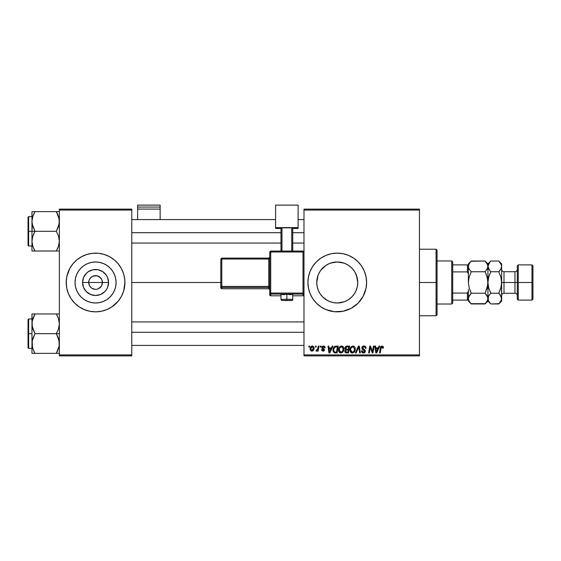 <?xml version="1.0" encoding="UTF-8"?>
<svg xmlns="http://www.w3.org/2000/svg" width="561" height="561" viewBox="0 0 561 561"><rect width="100%" height="100%" fill="white"/><g stroke="black" fill="none" stroke-linecap="round" stroke-linejoin="round"><path stroke-width="0.84" d="M89.571 285.794L88.715 282.492A6.851 6.851 0 0 0 95.566 289.336A6.851 6.851 0 0 0 102.418 282.492L108.561 282.492A12.994 12.994 0 0 1 95.566 295.486A12.994 12.994 0 0 1 82.572 282.492L102.418 282.492A6.851 6.851 0 0 1 95.566 289.336A6.851 6.851 0 0 1 88.715 282.492L89.241 279.869L90.721 277.646L92.944 276.159L96.899 275.774L100.412 277.646L101.892 279.869L102.418 282.492L101.562 285.794M94.998 289.315L91.759 288.186L89.872 286.292L91.759 288.186L94.599 289.273M96.899 289.21L98.189 288.817L96.899 289.21M116.078 282.492A20.512 20.512 0 0 1 95.566 302.996A20.512 20.512 0 0 1 75.055 282.492L75.447 278.487L76.619 274.638L78.512 271.096L81.064 267.99L84.171 265.437L87.719 263.544L91.562 262.373L95.566 261.98L99.563 262.373L103.413 263.544L106.962 265.437L110.068 267.99L112.621 271.096L114.514 274.638L115.678 278.487L116.078 282.492L115.678 286.489L114.514 290.339L112.621 293.887L110.068 296.993L106.962 299.539L103.413 301.439L99.563 302.603L95.566 302.996L91.562 302.603L87.719 301.439L84.171 299.539L81.064 296.993L78.512 293.887L76.619 290.339L75.447 286.489L75.055 282.492A20.512 20.512 0 0 1 95.566 261.98A20.512 20.512 0 0 1 116.078 282.492M66.212 282.52A29.354 29.354 0 0 0 66.773 288.207L68.449 293.726L71.156 298.796L74.809 303.249L79.255 306.895L84.332 309.609L89.837 311.278L95.566 311.846L101.296 311.278A29.354 29.354 0 0 0 104.051 310.591M66.78 288.221A29.354 29.354 0 0 0 87.011 310.57M87.081 310.591A29.354 29.354 0 0 0 89.816 311.278M89.858 311.285A29.354 29.354 0 0 0 101.275 311.285M104.122 310.57A29.354 29.354 0 0 0 124.921 282.52M101.296 311.278L106.8 309.609L111.877 306.895L118.259 301.11L121.457 296.327L123.658 291.012L124.921 282.492A29.354 29.354 0 0 1 95.566 311.846A29.354 29.354 0 0 1 66.212 282.492L66.773 288.214M356.445 275.255L357.764 282.492L357.35 286.566L357.764 282.492A20.512 20.512 0 0 1 337.252 302.996A20.512 20.512 0 0 1 316.741 282.492L317.154 286.587L318.325 290.388M351.53 297.218L353.781 294.63M346.979 300.549L350.274 298.333M330.471 263.137L337.252 261.98L341.256 262.373L345.099 263.544L348.647 265.437L351.754 267.99L354.307 271.096L356.2 274.638L357.364 278.487L357.764 282.492L357.364 286.489L356.2 290.339L354.307 293.887L351.754 296.993L348.69 299.511L345.099 301.439L341.256 302.603L337.252 302.996L343.304 302.084M331.242 302.099L330.191 301.741M327.526 300.549L322.75 296.993L320.198 293.887L318.304 290.339L317.14 286.489L316.741 282.492L318.031 275.339M320.822 294.77L322.757 296.993M348.514 309.595A29.354 29.354 0 0 0 366.038 288.228L366.606 282.492A29.354 29.354 0 0 1 337.252 311.846A29.354 29.354 0 0 1 307.898 282.492L308.459 288.214L310.135 293.726A29.354 29.354 0 0 0 325.997 309.602L334.377 311.706L342.981 311.278A29.354 29.354 0 0 0 345.737 310.591M326.039 309.616A29.354 29.354 0 0 0 328.697 310.57M328.767 310.591A29.354 29.354 0 0 0 331.502 311.278M331.544 311.285A29.354 29.354 0 0 0 342.967 311.285L351.088 308.375L358.009 303.249L363.142 296.327L366.045 288.214A29.354 29.354 0 0 0 366.459 285.395M345.814 310.57A29.354 29.354 0 0 0 348.458 309.623M366.466 285.332A29.354 29.354 0 0 0 366.606 282.52M131.772 282.492L220.81 282.492L131.772 282.492M101.261 286.292L98.189 288.817M317.14 278.459L316.741 282.492L317.147 286.531M318.045 289.679L317.161 286.594M319.251 292.316L318.346 290.437M329.342 301.411L328.585 301.075M344.145 301.804L337.28 302.996L333.234 302.603L329.405 301.439L325.857 299.539M346.018 301.033L345.141 301.418M349.054 299.258L348.697 299.511M356.179 290.388L355.197 292.414M357.364 286.524L356.466 289.665M303.985 355.877L419.446 355.877L419.446 354.896L303.985 354.896L303.985 210.08L419.446 210.08L419.446 354.896L419.446 209.106L303.985 209.106L419.446 209.106L419.446 210.08L303.985 210.08L303.985 209.106L303.985 354.896L419.446 354.896L419.446 355.877L303.985 355.877L303.985 354.896L303.985 355.877M320.352 346.088L320.184 347.07L320.913 347.07L321.06 346.088L320.352 346.088L321.06 346.088L320.352 346.088L320.184 347.07L320.913 347.07L321.06 346.088L320.913 347.07L320.184 347.07L320.352 346.088M315.548 346.088L315.38 347.07L316.109 347.07L316.257 346.088L315.548 346.088L316.257 346.088L315.548 346.088L315.38 347.07L316.109 347.07L316.257 346.088L316.109 347.07L315.38 347.07L315.548 346.088M341.572 346.004L339.742 346.824L338.627 349.293L339.125 352.042L340.681 353.016L342.792 352.217L343.879 349.769L343.493 347.189L341.572 346.004C339.566 346.481 338.571 347.806 338.585 349.98C338.535 351.712 339.328 352.729 340.955 353.03L342.988 351.992L343.921 348.963C343.935 347.28 343.15 346.291 341.572 346.004L341.705 346.004M332.217 346.088L331.376 347.96L328.942 347.96L328.711 346.088L327.996 346.088L328.935 352.939L329.805 352.939L332.989 346.088L332.217 346.088L332.989 346.088L332.217 346.088L331.376 347.96L328.942 347.96L328.711 346.088L327.996 346.088L328.935 352.939L329.805 352.939L332.989 346.088L329.805 352.939L328.935 352.939L327.996 346.088L328.711 346.088M346.873 346.088L345.744 346.467L345.043 347.434L344.945 348.654L345.758 349.601L345.036 350.295L344.861 351.761L345.758 352.827L348.458 352.939L349.615 346.088L346.873 346.088L349.615 346.088L346.873 346.088L344.903 348.22L345.758 349.601L344.812 351.277L345.758 352.827L348.458 352.939L349.615 346.088L348.458 352.939L345.646 352.778M356.172 352.939L355.401 352.939L358.395 346.088L355.401 352.939L356.172 352.939L358.731 347.07L359.629 352.939L360.351 352.939L359.306 346.088L358.395 346.088L359.306 346.088L358.395 346.088L355.401 352.939L356.172 352.939L358.731 347.07L359.629 352.939L360.351 352.939L359.306 346.088L360.351 352.939L359.629 352.939M383.422 347.511L382.595 346.095L380.807 346.607L379.495 352.939L380.218 352.939L381.382 347.063L382.279 346.859L382.644 348.227L383.359 348.136L383.422 347.511L383.359 348.136L383.422 347.511L382.02 346.004L380.344 347.918L379.495 352.939L380.218 352.939L381.038 348.093L381.971 346.803L382.644 348.227L383.359 348.136L382.644 348.227L382.672 347.322M372.714 350.267L373.451 346.088L372.497 351.894L370.519 346.088L369.769 346.088L368.612 352.939L369.334 352.939L370.288 347.126L372.245 352.939L372.995 352.939L374.166 346.088L373.451 346.088L374.166 346.088L373.451 346.088L372.497 351.894L370.519 346.088L369.769 346.088L368.612 352.939L369.334 352.939L370.288 347.126L372.245 352.939L372.995 352.939L374.166 346.088L372.995 352.939L372.245 352.939M310.135 293.726L312.842 298.796L316.495 303.249L320.941 306.895L326.018 309.609M366.606 282.492L366.045 276.762L364.37 271.258L361.663 266.18L358.009 261.735L353.563 258.081L348.486 255.367L342.981 253.698L337.252 253.137L331.523 253.698L326.018 255.367L320.941 258.081L316.495 261.735L312.842 266.18L310.135 271.258L308.459 276.762L307.898 282.492A29.354 29.354 0 0 1 337.252 253.137A29.354 29.354 0 0 1 366.606 282.492M379.096 346.088L378.254 347.96L375.821 347.96L375.59 346.088L374.874 346.088L375.814 352.939L376.683 352.939L379.867 346.088L379.096 346.088L379.867 346.088L379.096 346.088L378.254 347.96L375.821 347.96L375.59 346.088L374.874 346.088L375.814 352.939L376.683 352.939L379.867 346.088L376.683 352.939L375.814 352.939L374.874 346.088L375.59 346.088M363.956 346.004L362.434 346.544L361.81 347.806L362.245 349.328L364.636 351.081L364.285 351.999L363.339 352.224L362.371 351.705L362.161 350.821L361.445 350.891L362.006 352.483L363.051 353.002L364.818 352.553L365.351 350.99L364.727 349.854L362.701 348.549L362.63 347.462L364.271 346.831L365.134 347.315L365.358 348.402L366.074 348.318L365.583 346.621L363.956 346.004C362.651 346.06 361.929 346.733 361.803 348.016L364.65 351.256L363.472 352.231L362.161 350.821L361.445 350.891L363.444 353.03L365.358 351.214L364.559 349.713L362.518 347.946L363.907 346.803L365.183 347.392L365.358 348.402L366.074 348.318C366.095 346.852 365.386 346.081 363.956 346.004M352.96 346.004L351.123 346.824L350.015 349.293L350.513 352.042L352.07 353.016L354.173 352.217L355.26 349.769L354.811 347.077L352.96 346.004C350.955 346.481 349.959 347.806 349.973 349.98C349.924 351.712 350.716 352.729 352.336 353.03L354.37 351.992L355.309 348.963C355.316 347.28 354.538 346.291 352.96 346.004L353.093 346.004M325.156 347.687L324.125 346.102L322.077 346.586L321.86 347.932L323.809 349.994L323.073 350.541L322.133 349.559L321.446 349.959L322.884 351.158L324.104 350.779L324.524 349.615L322.666 347.862L322.561 347.063L323.683 346.649L324.44 347.869L325.156 347.687L323.452 346.004L321.776 347.441L322.133 348.353L323.746 349.447L323.073 350.541L322.133 349.559L321.418 349.65L323.038 351.158L324.531 349.741L322.484 347.392L323.424 346.628L324.44 347.869L325.156 347.778L324.433 347.645M335.24 346.214L336.2 346.088L334.349 346.691L333.262 348.409L333.143 351.375L334.293 352.785L337.07 352.939L338.234 346.088L335.106 346.256C333.648 347.098 332.939 348.388 332.982 350.134L334.489 352.848L337.07 352.939L338.234 346.088L337.07 352.939L334.601 352.876M312.344 346.004L311.11 346.488L310.24 348.037L310.317 350.176L311.411 351.123L313.052 350.681L313.922 349.061L313.816 346.915L312.344 346.004C310.815 346.382 310.079 347.406 310.121 349.082L311.783 351.158C313.354 350.779 314.104 349.727 314.034 347.988L312.344 346.004M318.29 346.088L317.428 349.741L316.278 350.204L315.99 350.983L316.867 351.032L317.631 350.043L317.449 351.074L318.171 351.074L319.013 346.088L318.29 346.088L319.013 346.088L318.29 346.088L317.933 348.079L315.99 350.983L316.474 351.158L317.631 350.043L317.449 351.074L318.171 351.074L319.013 346.088L318.171 351.074L317.449 351.074M308.964 346.088L308.802 347.07L309.525 347.07L309.679 346.088L308.964 346.088L309.679 346.088L308.964 346.088L308.802 347.07L309.525 347.07L309.679 346.088L309.525 347.07L308.802 347.07L308.964 346.088M322.905 267.835L320.198 271.096L318.304 274.638L317.14 278.487L316.741 282.492A20.512 20.512 0 0 1 337.252 261.98A20.512 20.512 0 0 1 357.764 282.492L357.364 278.466M355.162 272.492L356.186 274.602M353.858 270.451L354.286 271.068M348.669 265.451L349.033 265.697M345.141 263.558L346.018 263.943M337.231 261.98L333.192 262.387L337.245 261.98L344.11 263.158M341.277 262.38L343.276 262.885M328.388 263.993L329.363 263.558M325.562 265.634L324.23 266.643M333.248 262.373L329.405 263.544L325.857 265.437L320.71 270.367M318.325 274.595L319.321 272.527M102.418 282.492L88.715 282.492A6.851 6.851 0 0 1 95.566 275.64A6.851 6.851 0 0 1 102.418 282.492A6.851 6.851 0 0 0 95.566 275.64A6.851 6.851 0 0 0 88.715 282.492L82.572 282.492L83.561 277.52L86.38 273.298L88.343 271.685L93.028 269.743L98.098 269.743L102.782 271.685L106.373 275.269L107.572 277.52L108.561 282.492L107.572 287.463L106.373 289.707L104.753 291.678L100.538 294.497L95.566 295.486L90.594 294.497L86.38 291.678L83.561 287.463L82.572 282.492A12.994 12.994 0 0 1 95.566 269.497A12.994 12.994 0 0 1 108.561 282.492L102.418 282.492M59.361 355.877L131.772 355.877L131.772 354.896L59.361 354.896L59.361 210.08L131.772 210.08L131.772 354.896L131.772 209.106L59.361 209.106L131.772 209.106L131.772 210.08L59.361 210.08L59.361 209.106L59.361 354.896L131.772 354.896L131.772 355.877L59.361 355.877L59.361 354.896L59.361 355.877M124.78 285.367L124.78 279.609L123.658 273.971L121.457 268.649L118.259 263.866L114.192 259.799L109.402 256.601L104.087 254.399L98.441 253.277L92.691 253.277L87.046 254.399L81.731 256.601L76.941 259.799L72.874 263.866L69.676 268.649L66.773 276.762L66.212 282.492A29.354 29.354 0 0 1 95.566 253.137A29.354 29.354 0 0 1 124.921 282.492L124.78 279.609M366.606 282.456A29.354 29.354 0 0 0 366.466 279.644M366.459 279.581A29.354 29.354 0 0 0 366.045 276.776M366.038 276.755A29.354 29.354 0 0 0 348.514 255.381M348.458 255.36A29.354 29.354 0 0 0 345.814 254.414M345.737 254.385A29.354 29.354 0 0 0 331.544 253.691M331.502 253.705A29.354 29.354 0 0 0 328.767 254.385M328.697 254.406A29.354 29.354 0 0 0 326.039 255.36M325.997 255.381A29.354 29.354 0 0 0 310.135 271.258M318.627 259.799L316.495 261.735M316.495 303.249L318.627 305.184M337.252 302.996L333.248 302.603M327.526 264.434L325.829 265.458M333.192 262.387L331.214 262.892M348.69 265.465L346.986 264.441M354.272 271.04L351.754 267.983M357.357 278.431L355.302 272.758M124.921 282.464A29.354 29.354 0 0 0 124.36 276.769M124.353 276.755A29.354 29.354 0 0 0 104.122 254.406M104.051 254.385A29.354 29.354 0 0 0 101.31 253.705M101.275 253.698A29.354 29.354 0 0 0 89.858 253.698M89.816 253.705A29.354 29.354 0 0 0 87.081 254.385M87.011 254.406A29.354 29.354 0 0 0 66.78 276.755M66.773 276.769A29.354 29.354 0 0 0 66.212 282.464M123.658 273.971L122.684 271.258M66.352 279.609L66.352 285.367M67.474 291.012L68.449 293.726M106.962 265.437L103.413 263.544M78.512 271.096L76.619 274.638M84.171 299.539L87.719 301.439M112.621 293.887L114.514 290.339M89.872 278.684L89.571 279.182M96.127 275.661L92.944 276.159M101.562 279.182L99.374 276.797L96.534 275.71M371.073 349.706L370.898 349.215M370.744 348.746L370.372 347.462M370.029 348.928L369.334 352.939L368.612 352.939L369.769 346.088L370.519 346.088L372.097 350.499M372.371 351.424L372.497 351.894L372.532 351.488M376.165 350.485L375.919 348.76L377.862 348.76L376.347 352.189L375.919 348.76L377.862 348.76L376.319 351.761M382.707 347.631L382.644 348.227L381.866 346.81M381.066 347.918L380.218 352.939L379.495 352.939L380.344 347.918M383.226 346.621L383.401 347.224M364.18 346.011L364.832 346.13M365.842 347.042L366.053 347.876M366.024 347.666L366.067 348.093M366.074 348.318L365.358 348.402M365.365 348.185L365.078 347.245M364.945 347.119L364.384 346.852M364.271 346.831L363.907 346.803M363.437 349.075L362.96 348.781M363.696 349.215L364.559 349.713L363.696 349.215M365.253 350.569L365.344 350.969M365.33 351.579L365.064 352.273M364.173 352.925L363.816 353.002M363.051 353.002L361.768 352.175M361.6 351.838L361.452 351.242M361.445 351.046L362.161 350.821M362.532 351.894L362.953 352.147M363.212 352.21L363.682 352.217M363.9 352.182L364.285 351.999M364.601 351.572L364.089 350.443M364.65 351.256L364.447 350.702M363.78 350.267L363.156 349.931M362.161 346.845L362.539 346.453M362.771 346.291L363.142 346.123M358.97 348.858L358.591 347.42M354.994 347.42L355.281 348.437M355.106 350.562L354.699 351.523M351.824 352.974L352.336 353.03M350.513 352.042L350.253 351.572M350.085 351.053L350.001 350.527M349.987 349.622L350.064 348.97M352.574 352.217L353.809 351.466L352.364 352.231L350.681 350.057C350.639 348.346 351.382 347.266 352.904 346.803L354.601 348.928L353.809 351.466L353.051 352.077M351.326 351.803L350.737 350.66M354.51 349.945L354.012 351.2M350.681 350.057L350.702 350.436L350.681 350.057M351.34 347.757L351.726 347.294M354.51 348.178L354.601 348.928M346.705 352.939L345.983 352.89M345.022 352.21L344.861 351.768M344.861 350.772L345.162 350.085M345.548 349.496L345.106 349.054M344.938 347.813L345.043 347.441M346.102 346.249L346.467 346.13M346.656 352.14L347.876 352.14L348.234 350.008L347.077 350.008L348.234 350.008L347.876 352.14L346.656 352.14L345.527 351.249L346.039 350.197L345.597 351.656L345.92 350.288L346.775 350.015M346.859 349.201L348.367 349.201L348.76 346.894L347.427 346.894L348.76 346.894L348.367 349.201L346.859 349.201L345.611 348.241L345.674 348.654M345.688 348.69L346.726 346.929M345.639 347.974L346.004 347.266M324.398 347.413L324.223 347M324.335 347.196L323.424 346.628L322.484 347.392L322.708 347.897M322.505 347.224L323.318 348.297L322.666 347.862M322.491 347.301L322.638 347.82M324.531 349.741L324.475 350.176M324.097 350.779L323.332 351.144M321.418 349.65L322.133 349.559L322.344 350.232M322.841 350.52L323.318 350.506M322.975 350.534L323.746 349.447L322.133 348.353L321.776 347.441L323.164 349.005L322.421 348.57M323.073 350.541L323.823 349.854L323.164 349.005M321.895 346.866L322.295 346.361M323.452 346.004L323.101 346.025M323.788 346.025L324.51 346.284M324.875 346.656L325.1 347.182M322.954 348.086L323.318 348.297M329.286 350.485L329.041 348.76L330.983 348.76L329.468 352.189L329.041 348.76L330.983 348.76L329.44 351.761M335.148 352.939L334.489 352.848M333.29 351.768L333.143 351.375M333.052 350.983L332.996 350.555M333.262 348.409L333.486 347.862M334.552 352.028L335.45 352.14L334.321 351.894L335.45 352.14L334.552 352.028L333.697 350.183C333.648 348.164 334.573 347.07 336.46 346.894L337.371 346.894L336.488 352.14L334.665 352.063M334.321 351.894L333.774 350.983M333.739 349.475L334.545 347.568L335.927 346.915M335.85 346.929L335.183 347.091M334.728 347.385L334.23 348.016M333.886 348.802L333.767 349.3M333.704 349.833L333.697 350.183L333.704 349.833M343.613 347.42L343.893 348.43M343.879 349.769L343.423 351.319M339.132 352.042L338.872 351.572M338.697 351.046L338.613 350.527M338.599 349.622L338.683 348.963M340.913 346.095L341.404 346.011M342.119 351.775L340.976 352.231L339.3 350.057C339.258 348.346 339.994 347.266 341.523 346.803L343.213 348.928L342.427 351.466L340.786 352.217L341.663 352.077M339.938 351.803L339.349 350.66M339.952 347.757L341.011 346.894M343.009 350.387L342.631 351.2M341.397 352.175L342.091 351.803M339.321 350.436L339.307 349.784L339.314 350.436M341.523 346.803L342.406 347.098L341.523 346.803M343.213 348.928L343.192 348.549L343.213 348.928M343.122 348.178L343.192 348.549M312.526 346.011L312.968 346.116M314.013 347.617L313.844 346.986M313.922 349.061L313.816 349.426M313.767 349.573L313.529 350.071M312.814 350.863L312.056 351.144M310.198 349.819L310.142 349.454M310.156 348.493L310.24 348.037M311.138 346.467L311.544 346.2M311.166 350.232L310.857 348.69L312.126 346.649L313.326 348.065L312.014 350.52L310.843 348.886M310.983 348.079L311.376 347.224M313.143 349.23L312.673 350.12M312.54 350.253L311.909 350.534M313.304 348.465L313.241 348.851M311.628 346.929L312.14 346.649M313.122 347.112L312.68 346.698M312.575 346.656L313.234 347.371M317.175 350.758L316.685 351.123M315.99 350.983L316.474 351.158L315.99 350.983L316.278 350.204L316.79 350.337M317.575 349.426L317.736 348.956M352.364 352.231L351.628 352.035M351.901 347.154L352.378 346.901M336.46 346.894L337.371 346.894L336.488 352.14L335.226 352.133M334.938 347.224L335.415 347.007M340.976 352.231L340.239 352.035M310.857 348.69L310.92 348.304M436.079 282.492L437.061 282.492L437.061 250.199L437.061 314.777L437.061 282.492L436.079 282.492L436.079 249.217L436.079 282.492L419.446 282.492L436.079 282.492L436.079 315.759L436.079 282.492M32.187 224.056L31.963 231.314L35.013 231.314L32.819 226.553L31.963 221.469L32.811 216.413L35.013 211.623L56.317 211.623L59.136 218.881L59.143 224.014L56.317 231.314L35.013 231.314L32.187 224.056M31.963 216.637L28.639 216.637L28.639 245.991L28.05 245.402L28.05 217.226L28.05 231.314L28.639 231.314L28.639 216.637L28.639 231.314L31.963 231.314L31.963 241.16L32.811 236.104L35.013 231.314L56.317 231.314L58.505 236.076L59.361 241.16L58.512 246.216L56.317 251.005L35.013 251.005L32.819 246.251L31.963 241.16L31.963 251.005L58.512 251.005M32.082 243.053L32.18 243.705M32.475 245.059L31.963 241.16L31.963 251.005L32.819 251.005L31.963 251.005M33.702 248.488L35.013 251.005L33.786 251.005L35.013 251.005L32.811 246.216M56.878 212.64L56.317 211.623L59.361 211.623L56.317 211.623L58.505 216.378L59.361 221.469L58.512 226.525L56.317 231.314L58.505 236.076L59.361 241.16L58.512 246.216L56.317 251.005L57.538 251.005L56.317 251.005L58.512 246.23L57.159 249.456M59.129 243.804L58.835 245.122M59.242 219.575L59.143 218.923M58.856 217.57L58.505 216.378M57.538 213.965L56.317 211.623L35.013 211.623L32.819 216.399L35.013 211.623L31.963 211.623L31.963 231.314L28.639 231.314L28.639 245.991L28.639 231.314L28.05 231.314L28.05 217.226L28.639 216.637M28.05 231.314L28.05 245.402L28.05 231.314M32.187 251.005L35.013 251.005L33.786 248.663M33.779 233.664L35.013 231.314L31.963 231.314L31.963 241.16L32.18 238.614L33.779 233.664M34.151 213.208L35.013 211.623L31.963 211.623L32.082 219.575M32.187 211.623L34.256 211.623M33.849 213.825L32.819 216.378M131.772 232.696L280.991 232.696L131.772 232.696M292.73 232.696L303.985 232.696L292.73 232.696M58.835 217.486L59.129 218.825M32.496 245.143L32.187 243.747M35.013 211.623L33.786 213.965M58.814 245.206L58.512 246.216M59.242 243.053L59.143 243.705M58.512 211.623L59.143 211.623L58.512 211.623M303.985 332.28L131.772 332.28L303.985 332.28M59.361 313.971L56.317 313.971L58.505 318.732L59.361 323.816L58.512 328.872L56.317 333.662L59.361 333.662L56.317 333.662L59.136 340.927L59.143 346.06L56.317 353.36L57.538 351.011L56.317 353.36L35.013 353.36L32.819 348.598L31.963 343.514L32.811 338.451L35.013 333.662L32.187 326.404L32.18 321.271L35.013 313.971L32.819 318.746L35.013 313.971L31.963 313.971L31.963 333.662L28.639 333.662L28.639 348.339L28.639 333.662L28.05 333.662L28.05 347.757L28.05 319.574L28.639 318.985L28.639 348.339L28.05 347.757L28.05 333.662L31.963 333.662L31.963 353.36L59.143 353.36M32.082 345.408L32.18 346.06M32.475 347.406L32.18 340.962L35.013 333.662L56.317 333.662L35.013 333.662L32.819 328.907L31.963 323.816L31.963 353.36L32.819 353.36L31.963 353.36M59.129 346.151L58.835 347.476M59.136 313.971L35.013 313.971L56.317 313.971L58.505 318.732L59.361 323.816L58.512 328.872L56.317 333.662L58.505 338.423L59.361 343.514L59.136 346.102L57.474 351.151M59.242 321.923L59.143 321.271M58.856 319.917L58.505 318.732M57.629 316.509L56.317 313.971L57.538 313.971L56.317 313.971L57.538 316.313M28.639 333.662L28.639 318.985L28.639 333.662M28.05 333.662L28.05 319.574L28.05 333.662M34.165 315.527L35.013 313.971L31.963 313.971L32.082 321.923M32.819 313.971L35.013 313.971L32.819 318.732M32.187 353.36L35.013 353.36L32.811 348.57M34.256 353.36L33.786 353.36L34.256 353.36M34.445 352.343L33.786 351.011M57.068 353.36L56.317 353.36L57.173 351.775M56.317 353.36L57.622 350.835M58.835 319.84L59.129 321.18M32.496 347.49L32.187 346.102M58.814 347.554L58.512 348.57M59.242 345.408L59.143 346.06M451.738 260.963L452.713 261.938L452.713 264.876L452.713 261.938L451.738 260.963L437.061 260.963L451.738 260.963L451.738 304.013L437.061 304.013L451.738 304.013L451.738 260.963M452.713 303.038L451.738 304.013L452.713 303.038L452.713 300.1L452.713 303.038M468.372 273.957L467.39 271.903L452.713 271.903L452.713 293.073L452.713 264.876L452.713 271.903L467.39 271.903L468.372 273.957L468.372 264.876L452.713 264.876L467.39 264.876L467.39 271.903L467.39 264.876L468.372 264.876L468.372 282.492L469.178 276.959L471.247 271.755L469.178 269.161L468.372 266.391L468.582 267.786L468.575 265.002L470.083 262.303L471.247 261.019L485.062 261.019L470.988 261.286M468.372 300.1L452.713 300.1L452.713 293.073L452.713 300.1L468.372 300.1L468.372 291.019L467.39 293.073L452.713 293.073L467.39 293.073L467.39 300.1L467.39 293.073L468.372 291.019L468.372 299.665M518.273 282.492L518.273 264.876L518.273 282.492L532.95 282.492L532.95 265.858L532.95 299.125L532.95 282.492L531.968 282.492L531.968 264.876L531.968 282.492L518.273 282.492L518.273 300.1L518.273 282.492L517.291 282.492L518.273 282.492M517.291 265.858L517.291 299.125L517.291 282.492L514.949 282.492L517.291 282.492L517.291 265.858L518.273 264.876L531.968 264.876L532.95 265.858M499.017 261.279L500.826 263.614L501.639 266.391L501.639 263.901L501.639 282.492L503.988 282.492L503.988 293.256C502.565 293.396 501.779 294.174 501.639 295.598M501.008 277.597L501.639 282.492L501.639 298.592L501.429 279.694L501.639 282.492L514.949 282.492L503.988 282.492L503.988 271.727L503.988 293.256L514.949 293.256L514.949 271.727C516.372 271.587 517.151 270.802 517.291 269.378M487.467 268.502L485.062 271.755L486.219 274.315L485.062 271.755L487.137 269.154L485.062 271.755L471.247 271.755L485.062 271.755L487.137 276.959L487.937 282.492L487.137 288.024L485.062 293.221L471.247 293.221L469.178 288.017L468.372 282.492L469.178 288.017L471.247 293.221L485.062 293.221L487.726 297.183L487.937 298.592L487.137 301.348L485.062 303.957L471.247 303.957L469.178 301.362L468.372 298.592L469.171 295.836L471.247 293.221L468.582 297.19L469.178 295.815M487.937 298.669L487.937 266.391L487.726 264.981L487.937 266.391L487.13 269.161L487.726 267.8L487.937 263.901L488.147 267.786L488.147 265.002L490.552 261.286M468.372 275.374L468.372 282.492L469.178 276.959L471.247 271.755L469.178 269.161L468.372 266.391L469.171 263.635L471.247 261.019L470.09 262.303M485.342 261.307L487.13 263.614L487.937 266.391L487.937 282.492L487.733 279.715L487.733 285.276L485.244 292.849M468.372 298.515L469.199 301.404M470.967 303.669L485.335 303.683M486.219 274.315L487.733 279.701L487.937 282.492L487.937 298.592L487.733 297.204L487.733 299.988L485.062 303.957L486.296 302.589M487.474 296.496L487.937 298.592L488.736 295.836L490.819 293.221L488.743 288.017L487.937 282.492L488.743 276.959L490.63 272.127M486.296 294.595L487.425 296.39M468.842 296.474L468.372 298.592M469.178 276.959L468.575 279.708L469.178 276.959M485.062 293.221L486.219 294.504M490.819 261.019L498.764 261.019L490.819 261.019L487.937 263.901L485.062 261.019L487.726 264.981M487.418 264.168L487.109 263.579M486.219 274.308L485.062 271.755L487.13 269.161M470.09 290.675L471.247 293.221L470.09 290.675M470.265 294.287L471.247 293.221M468.891 300.808L471.247 303.957L468.372 301.082M468.372 289.602L468.372 291.019M468.372 265.311L468.372 264.876M471.247 271.755L471.065 272.127M488.484 277.961L487.937 282.492L488.568 287.351M489.585 270.388L487.937 266.391L489.655 262.303M489.662 274.301L490.819 271.755L488.75 269.161L487.937 266.391M490.559 303.697L488.75 301.362L487.937 298.592L488.147 299.988L488.414 296.474M488.463 300.808L488.764 301.39M487.937 298.515L488.75 301.362L490.819 303.957L499.031 303.683M489.83 294.287L488.75 295.815L490.819 293.221L498.764 293.221L498.946 292.849M501.092 287.015L498.764 293.221L490.819 293.221L488.743 288.017M501.639 298.669L501.639 301.082L501.429 297.19L501.429 299.981L498.764 303.957L499.991 302.589M501.127 296.39L501.429 299.988L498.764 303.957L490.819 303.957L487.937 301.082L485.062 303.957M499.991 294.595L501.639 298.592M501.162 268.502L498.764 271.755L499.921 270.479L498.764 271.755L500.833 276.959L501.639 282.492L501.639 266.391L500.826 269.161L501.639 266.391L501.429 264.981L501.639 266.391M500.826 269.161L498.764 271.755L490.819 271.755L498.764 271.755L500.833 276.959M501.113 264.168L500.812 263.586M500.833 288.017L501.639 282.492L500.833 288.01L498.764 293.221L501.169 296.496M498.764 293.221L499.921 294.504M501.639 263.901L498.764 261.019L501.429 264.981M490.819 271.755L489.662 270.479M489.655 274.315L488.743 276.959M490.819 293.221L488.743 295.822M517.291 295.598C517.151 294.174 516.372 293.396 514.949 293.256L514.949 271.727L503.988 271.727C502.565 271.587 501.779 270.802 501.639 269.378M517.291 299.125L518.273 300.1L531.968 300.1L531.968 282.492L531.968 300.1L532.95 299.125M160.144 219.575L160.144 205.123L160.144 207.058L137.641 207.058L137.641 205.123L160.144 205.123L137.641 205.123L137.641 219.575L137.641 209.085L160.144 209.085L160.144 219.575M137.641 209.085L160.144 209.085L160.144 207.058L137.641 207.058L137.641 209.085M289.104 294.714L292.73 294.525L286.86 294.322L286.86 300.563L291.755 300.394L282.064 300.43L286.86 300.563L286.86 299.209L280.991 299.413L286.86 299.209L286.86 294.322L280.991 294.525L284.616 294.714M303.985 294.827L303.003 295.808L303.985 294.827L303.985 252.029L303.003 251.048L270.718 251.048L270.718 251.994L303.003 251.994L303.003 251.048L270.718 251.048L269.736 252.029L270.718 251.994L270.718 251.048L269.736 252.029L269.736 293.101L270.718 293.066L270.718 251.994L269.736 252.029L269.736 294.827A0.982 0.975 0 0 0 270.718 295.808L270.718 294.076L303.003 294.076L303.003 295.808L292.73 295.808L303.003 295.808A0.982 0.975 -0 0 0 303.985 294.827L303.985 252.029L303.003 251.994L303.003 293.066L270.718 293.066L270.718 251.994L303.003 251.994L303.003 293.066L269.736 293.101L269.736 294.827L270.718 295.808L270.718 294.076A0.982 0.975 180 0 1 269.736 293.101L270.718 294.076L270.718 293.066L270.718 294.076L303.003 294.076L303.003 295.808L292.73 295.808M298.115 227.619L298.115 228.446L292.73 228.446L298.115 228.446L298.115 205.123L275.605 205.123L275.605 227.619L298.115 227.619L275.605 227.619L275.605 228.446L275.605 205.123L298.115 205.123L298.115 227.619M280.991 228.446L275.605 228.446L280.991 228.446M292.73 227.857L280.991 227.857L280.991 251.048L280.991 227.857L291.755 227.822L291.755 251.048L291.755 227.822L292.73 227.857L292.73 251.048L292.73 227.857M281.966 251.048L281.966 227.822L281.966 251.048M280.991 295.808L270.718 295.808A0.982 0.975 180 0 1 269.736 294.827M286.86 294.322L280.991 294.525L280.991 299.413C281.636 301.089 281.117 300.205 286.86 300.57C290.43 300.261 292.884 301.131 292.73 299.413L286.86 299.209L292.73 299.413L292.73 294.525L286.86 294.322M221.791 259.049L268.761 259.049L268.761 286.426L221.791 286.426L221.791 259.049L220.81 259.077L220.81 286.461L220.81 259.077L221.791 259.049L221.791 258.102L220.81 259.077L221.791 258.102L221.791 259.049L268.761 259.049L268.761 258.102L221.791 258.102L268.761 258.102A0.982 0.975 -0 0 0 269.736 257.127L268.761 258.102L268.761 259.049L269.736 259.014L268.761 259.049L268.761 286.426L221.791 286.426L221.791 259.049M269.736 289.728L268.761 288.754L221.791 288.754L221.791 287.435L268.761 287.435L268.761 288.754L221.791 288.754L220.81 287.772L220.81 286.461L220.81 287.772A0.982 0.975 0 0 0 221.791 288.754L221.791 287.435A0.982 0.975 180 0 1 220.81 286.461L221.791 286.426L220.81 286.461L221.791 287.435L221.791 286.426L221.791 287.435L268.761 287.435A0.982 0.975 180 0 1 269.736 288.417A0.982 0.975 -0 0 0 268.761 287.435L268.761 286.426L269.736 286.39L268.761 286.426L268.761 288.754A0.982 0.975 180 0 1 269.736 289.728A0.982 0.975 -0 0 0 268.761 288.754L221.791 288.754L220.81 287.772M303.985 293.101A0.982 0.975 180 0 1 303.003 294.076L303.003 293.066L303.003 294.076A0.982 0.975 0 0 0 303.985 293.101L303.003 293.066L303.985 293.101M303.003 251.994L303.985 252.029L303.003 251.048L303.003 251.994M419.446 249.217L436.079 249.217L437.061 250.199M419.446 315.759L436.079 315.759L437.061 314.777M31.963 245.991L28.639 245.991M131.772 219.575L275.605 219.575M298.115 219.575L303.985 219.575M131.772 243.053L280.991 243.053M292.73 243.053L303.985 243.053M303.985 345.408L131.772 345.408M303.985 321.923L131.772 321.923M31.963 348.339L28.639 348.339M31.963 318.985L28.639 318.985M468.372 263.901L471.247 261.019M498.764 303.957L501.639 301.082"/></g></svg>
